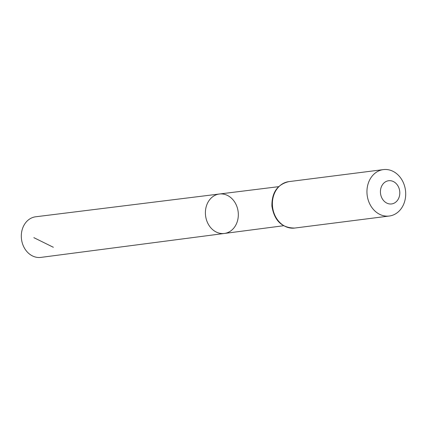 <?xml version="1.0" encoding="UTF-8"?>
<svg xmlns="http://www.w3.org/2000/svg" width="427" height="427" viewBox="0 0 427 427"><rect width="100%" height="100%" fill="white"/><g stroke="black" fill="none" stroke-linecap="round" stroke-linejoin="round"><path stroke-width="0.64" d="M219.393 194.007A19.882 16.407 82.8 0 0 205.584 215.806A19.882 16.407 82.8 0 0 224.415 233.457A19.882 16.407 82.8 0 0 236.515 223.625A19.882 16.407 82.8 0 0 235.229 202.942A19.882 16.407 82.8 0 0 219.393 194.007A19.882 16.407 82.8 0 0 205.584 215.806A19.882 16.407 82.8 0 0 224.415 233.457L40.885 257.396A20.475 16.893 82.8 0 1 24.52 248.247A20.475 16.893 82.8 0 1 23.165 226.908A20.475 16.893 82.8 0 1 35.719 216.777L278.601 186.668M398.738 198.155A11.7 9.656 -97.2 0 1 381.973 198.187A11.7 9.656 -97.2 0 1 389.627 180.664A11.7 9.656 -97.2 0 1 398.738 198.155M403.574 204.453A23.4 19.306 -97.2 0 1 389.28 216.03A23.4 19.306 -97.2 0 1 367.172 195.251A23.4 19.306 -97.2 0 1 383.377 169.604A23.4 19.306 -97.2 0 1 402.042 180.093A23.4 19.306 -97.2 0 1 403.574 204.453M53.348 247.276L33.85 237.652M389.28 216.03L294.71 228.055A23.4 19.306 -97.2 0 1 272.607 207.282A23.4 19.306 -97.2 0 1 288.807 181.635L383.377 169.604M283.571 225.739L224.415 233.457M294.71 228.055C281.911 227.986 274.305 220.674 271.903 206.113C271.727 192.582 277.358 184.421 288.807 181.635"/></g></svg>
